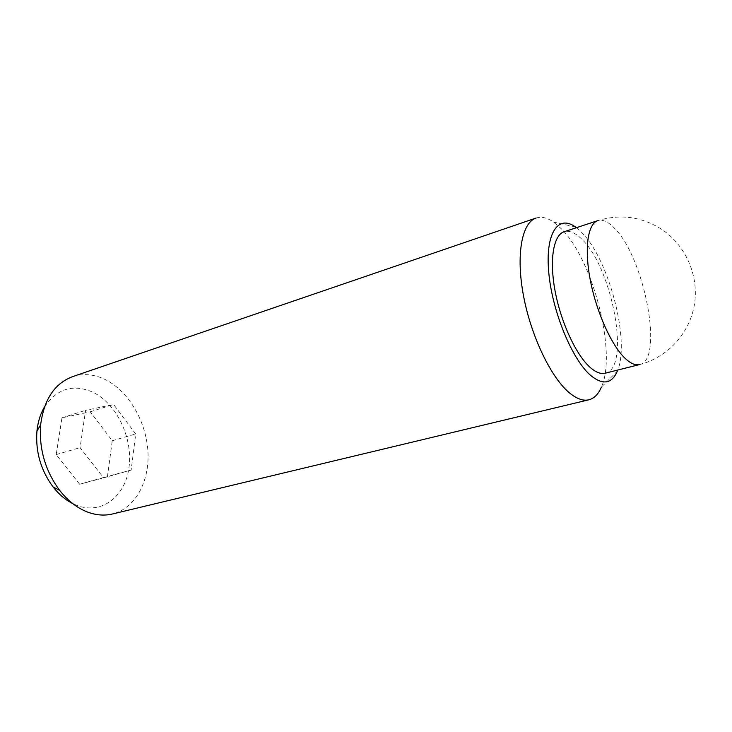 <?xml version="1.0" encoding="UTF-8"?>
<svg xmlns="http://www.w3.org/2000/svg" width="732" height="732" viewBox="0 0 732 732"><rect width="100%" height="100%" fill="white"/><g stroke="black" fill="none" stroke-linecap="round" stroke-linejoin="round"><path stroke-width="0.55" stroke-dasharray="3.66 2.75" d="M605.199 373.201C630.874 368.544 612.885 268.983 582.361 239.757C575.627 232.84 569.551 230.168 564.143 231.742M72.514 376.669C83.448 373.155 94.556 374.208 105.82 379.835C128.869 391.547 146.199 421.623 147.937 451.516C149.731 481.391 135.356 508.401 112.38 514.001M44.57 406.772C57.215 388.463 73.383 383.641 93.065 392.297C116.717 403.844 132.84 437.763 129.07 466.897C125.648 496.15 101.904 515.2 76.604 505.309L72.651 503.543M536.144 218.017C541.378 216.333 547.161 217.669 553.474 222.034L561.087 228.558C593.158 259.769 617.113 352.861 601.393 387.118L617.305 371.179M576.423 227.689L581.894 232.639C608.823 259.403 630.005 339.923 617.744 370.053M131.174 470.072L103.615 477.877L80.081 447.655L85.589 410.35L113.625 404.476L135.704 433.975L131.174 470.072L107.458 476.386L112.261 440.765L90.219 411.814L61.973 417.807L56.199 454.609L79.669 484.245L107.458 476.386M79.669 484.245L103.615 477.877M56.199 454.609L80.081 447.655M61.973 417.807L85.589 410.35M90.219 411.814L113.625 404.476M112.261 440.765L135.704 433.975M639.612 364.563C663.897 360.254 644.874 259.302 615.31 229.116C608.777 221.979 602.958 219.143 597.843 220.625C620.489 213.744 641.845 216.699 661.911 229.473C685.966 245.586 699.097 275.964 694.403 304.603C689.69 333.243 667.566 357.527 639.612 364.563M575.453 226.975L553.474 222.034"/><path stroke-width="1.1" d="M590.596 367.793C596.058 372.451 600.926 374.253 605.199 373.201L639.612 364.563C635.577 365.552 630.92 363.639 625.631 358.826C612.025 346.437 596.763 313.067 590.468 280.969C584.109 248.825 587.668 223.745 597.843 220.625L564.143 231.742C553.392 235.063 549.156 259.942 555.195 291.565C561.169 323.141 576.542 355.789 590.596 367.793M588.903 399.791L112.38 514.001C104.292 515.923 95.901 515.227 87.2 511.924C76.988 507.898 67.811 500.734 59.685 490.413C45.293 470.877 38.942 449.009 40.635 424.798C43.947 399.544 54.58 383.504 72.514 376.669L536.144 218.017C521.843 222.565 515.74 254.791 523.517 295.847C531.194 336.848 551.599 378.755 570.164 393.459C577.136 398.986 583.386 401.099 588.903 399.791C594.228 398.409 598.392 394.182 601.393 387.118M617.744 370.053L617.305 371.179C611.851 383.742 603.122 385.279 591.108 375.809C572.47 360.364 552.267 311.841 548.771 272.643C545.056 233.288 558.123 214.256 575.453 226.975L576.423 227.689M72.651 503.543C65.395 499.855 58.871 494.32 53.079 486.945C40.836 470.374 35.456 451.818 36.92 431.267C37.863 421.934 40.416 413.772 44.57 406.772M53.079 486.945L59.685 490.413M36.92 431.267L40.635 424.798"/></g></svg>
